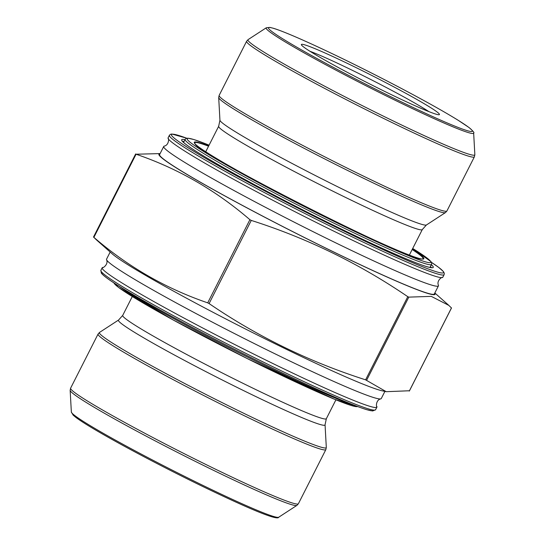 <?xml version="1.0" encoding="UTF-8"?>
<svg xmlns="http://www.w3.org/2000/svg" width="545" height="545" viewBox="0 0 545 545"><rect width="100%" height="100%" fill="white"/><g stroke="black" fill="none" stroke-linecap="round" stroke-linejoin="round"><path stroke-width="0.82" d="M96.179 239.609L93.883 237.368C127.986 266.764 165.939 288.591 207.72 302.85L209.089 303.565C257.274 336.483 309.444 361.9 365.606 379.831L386.242 391.692L408.934 390.779M451.117 307.632L448.821 305.391L431.286 296.371L408.798 297.127L407.789 296.684C359.305 263.623 307.135 238.199 251.272 220.418L249.903 219.703C215.8 190.307 177.854 168.48 136.066 154.221L160.107 153.595M444.127 274.646L442.812 277.235A154.031 8.475 -153.1 0 1 442.227 277.589A154.031 8.475 -153.1 0 1 301.623 215.098A154.031 8.475 -153.1 0 1 168.153 138.539A154.031 8.475 -153.1 0 1 168.092 137.858L169.406 135.269A154.031 8.475 -153.1 0 0 341.654 231.775A154.031 8.475 -153.1 0 0 444.127 274.646L444.304 273.249L443.398 271.546L438.671 267.37L431.47 262.37A152.477 8.386 26.9 0 1 342.001 230.126A152.477 8.386 26.9 0 1 201.187 155.734A152.477 8.386 26.9 0 1 186.765 138.239M442.227 277.589C442.867 276.349 436.313 280.307 438.384 285.158A154.031 8.475 -153.1 0 1 438.446 285.839A154.031 8.475 -153.1 0 1 297.257 223.709A154.031 8.475 -153.1 0 1 163.725 146.469A154.031 8.475 -153.1 0 1 164.311 146.108C169.454 144.922 168.773 137.292 168.153 138.539M438.446 285.839L434.338 293.946A154.031 8.475 -153.1 0 1 293.142 231.809A154.031 8.475 -153.1 0 1 159.617 154.569L163.725 146.469M434.726 293.183A154.8 8.516 -153.1 0 1 261.13 215.357A154.8 8.516 -153.1 0 1 159.998 153.806M387.938 92.997A77.404 4.258 -153.1 0 1 301.378 44.765A77.404 4.258 -153.1 0 1 372.33 75.721A77.404 4.258 -153.1 0 1 439.222 114.695A77.404 4.258 -153.1 0 1 387.938 92.997M428.901 111.623A73.534 4.047 26.9 0 0 370.484 79.359A73.534 4.047 26.9 0 0 309.955 51.271M96.172 239.616L112.127 253.766A154.8 8.516 26.9 0 0 283.087 347.696A154.8 8.516 26.9 0 0 382.338 390.847L386.242 391.692M110.172 252.028L106.554 259.161A154.031 8.475 26.9 0 0 106.616 259.842A154.031 8.475 26.9 0 0 278.802 355.667A154.031 8.475 26.9 0 0 380.689 398.892A154.031 8.475 26.9 0 0 381.275 398.531L384.893 391.405M106.616 259.842C108.687 264.693 102.133 268.651 102.773 267.411A154.031 8.475 26.9 0 0 102.188 267.765A154.031 8.475 26.9 0 0 274.435 364.271A154.031 8.475 26.9 0 0 376.908 407.142A154.031 8.475 26.9 0 0 376.847 406.461C376.227 407.708 375.546 400.078 380.689 398.892M357.568 406.522A136.611 7.514 -153.1 0 1 232.579 351.191A136.611 7.514 -153.1 0 1 114.109 283.012M118.681 285.934A138.157 7.596 26.9 0 0 233.24 349.89A138.157 7.596 26.9 0 0 352.506 404.56M208.551 146.203A127.986 7.037 26.9 0 0 195.008 143.655C195.165 152.58 413.096 263.317 422.143 258.936L422.246 258.936A127.986 7.037 26.9 0 0 412.183 249.515M185.109 139.384L186.056 138.471L187.95 138.185L194.013 139.575L209.076 145.174A136.611 7.514 26.9 0 0 264.7 185.954A136.611 7.514 26.9 0 0 429.787 262.683A136.611 7.514 26.9 0 0 412.701 248.486L431.081 261.729L431.695 262.983L431.531 264.4A138.157 7.596 -153.1 0 1 430.461 264.768A138.157 7.596 -153.1 0 1 298.285 205.308A138.157 7.596 -153.1 0 1 185.109 139.384L183.576 142.409M412.32 249.242A128.763 7.085 -153.1 0 1 422.852 259.107A128.763 7.085 -153.1 0 1 272.684 189.674A128.763 7.085 -153.1 0 1 208.687 145.937M409.295 391.058L451.478 307.911M366.615 380.274L408.798 297.127M365.606 379.831L407.789 296.684M209.089 303.565L251.272 220.418M207.72 302.85L249.903 219.703M93.883 237.368L136.066 154.221M266.294 27.775L269.891 27.4L273.44 28.286C280.103 30.329 291.194 34.839 306.699 41.815C330.12 52.402 356.464 65.23 385.737 80.299C417 96.472 441.089 109.763 458.018 120.179L469.184 127.639C473.162 131.168 474.647 132.946 473.653 132.973A116.317 6.397 -153.1 0 1 396.229 100.805A116.317 6.397 -153.1 0 1 266.294 27.775L248.098 39.615A127.196 6.996 26.9 0 0 358.201 103.57A127.196 6.996 26.9 0 0 474.845 154.651L474.388 156.831A127.714 7.024 -153.1 0 1 357.316 105.314A127.714 7.024 -153.1 0 1 246.606 41.27L219.151 95.382A127.714 7.024 26.9 0 0 329.868 159.426A127.714 7.024 26.9 0 0 446.934 210.942L474.388 156.831M426.422 224.976L445.442 212.598A127.196 6.996 -153.1 0 1 360.981 177.03A127.196 6.996 -153.1 0 1 218.695 97.569L219.942 120.22L218.668 126.277A114.164 6.281 -153.1 0 0 317.64 183.529A114.164 6.281 -153.1 0 0 422.293 229.581L426.422 224.976A115.826 6.37 -153.1 0 1 320.392 178.099A115.826 6.37 -153.1 0 1 219.942 120.22M184.033 141.502A139.493 7.671 26.9 0 0 182.752 141.557M431.17 267.588A139.493 7.671 26.9 0 0 430.455 266.519M431.381 264.693A141.046 7.759 -153.1 0 1 339.412 228.137A141.046 7.759 -153.1 0 1 184.959 139.677M396.297 99.422A114.307 6.288 26.9 0 0 442.881 111.194A114.307 6.288 26.9 0 0 272.037 27.945A114.307 6.288 26.9 0 0 396.297 99.422M100.873 270.354A154.031 8.475 26.9 0 0 273.12 366.86A154.031 8.475 26.9 0 0 375.594 409.731L372.664 410.971L366.499 409.622C354.332 405.821 332.505 396.556 301.017 381.827C274.66 369.442 246.783 355.681 217.401 340.543C175.708 318.982 143.553 301.249 120.942 287.344C109.845 280.512 103.298 275.75 101.309 273.072L100.873 270.354L102.188 267.765M373.563 410.085A152.477 8.386 -153.1 0 1 233.737 348.902A152.477 8.386 -153.1 0 1 101.786 272.207M132.292 296.521L122.707 315.419A114.164 6.281 26.9 0 0 250.38 386.943A114.164 6.281 26.9 0 0 326.332 418.724L335.918 399.826M122.707 315.419L118.578 320.024A115.826 6.37 26.9 0 0 247.961 392.747A115.826 6.37 26.9 0 0 325.058 424.78L326.332 418.724M118.578 320.024L99.558 332.402A127.196 6.996 26.9 0 0 241.639 412.258A127.196 6.996 26.9 0 0 326.305 447.431L325.058 424.78M298.394 503.73L325.849 449.618A127.714 7.024 -153.1 0 1 240.883 414.071A127.714 7.024 -153.1 0 1 98.066 334.058L70.612 388.169A127.714 7.024 26.9 0 0 213.429 468.182A127.714 7.024 26.9 0 0 298.394 503.73L296.902 505.385A127.196 6.996 -153.1 0 1 212.441 469.817A127.196 6.996 -153.1 0 1 70.155 390.349L70.612 388.169M70.155 390.349L71.347 412.027A116.317 6.397 26.9 0 0 201.466 484.696A116.317 6.397 26.9 0 0 278.706 517.225L296.902 505.385M200.485 485.384A114.307 6.288 -153.1 0 1 72.648 413.784M113.53 282.63L118.878 287.671L173.167 319.963L247.267 358.583L334.569 399.274L358.215 406.768M431.531 264.4L429.998 267.425M409.343 391.058L451.526 307.911M93.474 237.089L135.657 153.942M473.653 132.973L474.845 154.651M409.356 255.074L422.293 229.581M205.731 151.769L218.668 126.277M434.828 292.972L448.828 305.384M219.151 95.382L218.695 97.569M446.934 210.942L445.442 212.598M248.098 39.615L246.606 41.27M186.785 138.232L171.852 134.016L170.428 134.302L169.406 135.269M431.701 267.581L429.767 267.377C420.481 265.681 383.864 249.842 339.392 228.123C289 203.626 231.434 173.017 203.006 155.625C193.059 149.555 186.642 145.202 183.754 142.565L182.446 141.128M376.908 407.142L375.594 409.731M98.066 334.058L99.558 332.402M325.849 449.618L326.305 447.431M278.706 517.225C277.643 521.006 246.238 507.558 200.519 485.404C168.01 469.579 131.502 450.524 106.548 436.341C91.758 427.948 81.566 421.667 75.987 417.49L73.173 415.154L71.347 412.027"/></g></svg>
